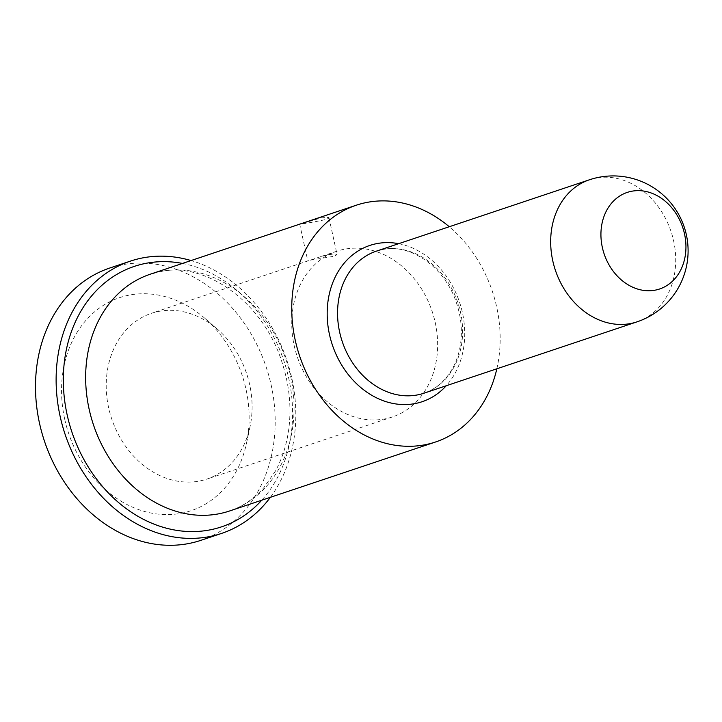 <?xml version="1.0" encoding="UTF-8"?>
<svg xmlns="http://www.w3.org/2000/svg" width="722" height="722" viewBox="0 0 722 722"><rect width="100%" height="100%" fill="white"/><g stroke="black" fill="none" stroke-linecap="round" stroke-linejoin="round"><path stroke-width="0.54" stroke-dasharray="3.61 2.71" d="M270.353 497.323A143.579 116.883 71.5 0 0 291.805 378.238A143.579 116.883 71.5 0 0 191.05 260.552M200.942 540.318A143.579 116.883 71.5 0 0 271.183 385.142A143.579 116.883 71.5 0 0 109.744 268.033M435.213 322.472A87.398 71.153 -108.5 0 1 392.461 416.928A87.398 71.153 -108.5 0 1 294.188 345.639A87.398 71.153 -108.5 0 1 336.948 251.184A87.398 71.153 -108.5 0 1 435.213 322.472M496.844 368.798A124.852 101.64 71.5 0 0 496.682 307.04A124.852 101.64 71.5 0 0 449.264 226.735M108.643 407.786A87.398 71.153 -108.5 0 1 151.403 313.33A87.398 71.153 -108.5 0 1 217.466 329.25A87.398 71.153 -108.5 0 1 249.668 384.618A87.398 71.153 -108.5 0 1 250.065 426.576A87.398 71.153 -108.5 0 1 206.916 479.074A87.398 71.153 -108.5 0 1 108.643 407.786M310.433 260.146L334.611 256.175L337.066 254.523L334.06 253.774L321.218 256.481L151.403 313.33M302.328 223.288C290.731 226.022 316.398 221.807 326.506 219.317L328.844 218.161L328.329 217.376L321.407 217.845L299.72 224.226L307.798 260.958M64.682 419.076A112.361 91.477 -108.5 0 1 99.428 308.041A112.361 91.477 -108.5 0 1 204.597 318.095A112.361 91.477 -108.5 0 1 246.003 389.284A112.361 91.477 -108.5 0 1 246.509 443.227A112.361 91.477 -108.5 0 1 156.376 513.911A112.361 91.477 -108.5 0 1 64.682 419.076M290.587 376.063A124.852 101.64 -108.5 0 1 229.506 511.005C242.511 506.654 253.936 498.902 263.801 487.72L275.235 471.367C282.131 458.957 286.652 444.86 288.782 429.058C291.58 407.073 289.323 384.853 282.031 362.39C263.196 301.805 205.644 262.131 161.827 271.355L150.203 274.234A124.852 101.64 -108.5 0 1 163.127 271.03A124.852 101.64 -108.5 0 1 290.587 376.063M398.661 243.684A82.398 67.083 -108.5 0 1 459.562 302.283A82.398 67.083 -108.5 0 1 446.241 385.747M384.041 249.252A74.907 60.982 -108.5 0 1 459.336 307.527A74.907 60.982 -108.5 0 1 423.868 393.237C436.557 388.932 446.458 380.007 453.587 366.487C458.019 357.751 460.564 347.959 461.232 337.084C461.854 325.848 460.329 314.648 456.656 303.502C445.42 267.573 411.044 243.765 383.653 249.352L376.288 251.175A74.907 60.982 -108.5 0 1 384.041 249.252M182.467 263.431A137.333 111.802 -108.5 0 1 288.755 378.4A137.333 111.802 -108.5 0 1 261.77 500.202M636.984 321.859A74.907 60.982 71.5 0 0 672.453 236.148A74.907 60.982 71.5 0 0 597.157 177.874A74.907 60.982 71.5 0 0 589.405 179.796M336.948 251.184L318.546 257.348M328.988 217.791L337.066 254.523M392.461 416.928L206.916 479.074M217.466 329.25L204.597 318.095M250.065 426.576L246.509 443.227"/><path stroke-width="1.08" d="M191.05 260.552A143.579 116.883 71.5 0 0 130.366 261.129A143.579 116.883 71.5 0 0 60.125 416.305A143.579 116.883 71.5 0 0 221.564 533.414A143.579 116.883 71.5 0 0 270.353 497.323M130.366 261.129L109.744 268.033A143.579 116.883 71.5 0 0 39.502 423.218A143.579 116.883 71.5 0 0 200.942 540.318L221.564 533.414M449.264 226.735A124.852 101.64 71.5 0 0 369.222 202.007A124.852 101.64 71.5 0 0 356.307 205.201A124.852 101.64 71.5 0 0 295.226 340.143A124.852 101.64 71.5 0 0 435.61 441.972A124.852 101.64 71.5 0 0 496.844 368.798M632.535 191.095A50.928 41.461 71.5 0 0 602.347 247.447A50.928 41.461 71.5 0 0 654.349 290.298A50.928 41.461 71.5 0 0 684.528 233.946A50.928 41.461 71.5 0 0 632.535 191.095M435.61 441.972L229.506 511.005A124.852 101.64 -108.5 0 1 216.591 514.199A124.852 101.64 -108.5 0 1 89.131 409.166A124.852 101.64 -108.5 0 1 150.203 274.234L356.307 205.201M446.241 385.747A82.398 67.083 -108.5 0 1 413.598 403.833A82.398 67.083 -108.5 0 1 329.476 334.512A82.398 67.083 -108.5 0 1 378.31 243.341A82.398 67.083 -108.5 0 1 398.661 243.684M423.868 393.237A74.907 60.982 -108.5 0 1 416.116 395.16A74.907 60.982 -108.5 0 1 340.82 336.885A74.907 60.982 -108.5 0 1 376.288 251.175L589.405 179.796A74.907 60.982 71.5 0 0 553.936 265.506A74.907 60.982 71.5 0 0 629.232 323.781A74.907 60.982 71.5 0 0 636.984 321.859L423.868 393.237M261.77 500.202A137.333 111.802 -108.5 0 1 207.358 530.354A137.333 111.802 -108.5 0 1 67.146 414.816A137.333 111.802 -108.5 0 1 148.542 262.862A137.333 111.802 -108.5 0 1 182.467 263.431M636.984 321.859A74.907 74.907 0 0 0 685.9 232.8A74.907 74.907 0 0 0 589.405 179.796"/></g></svg>
